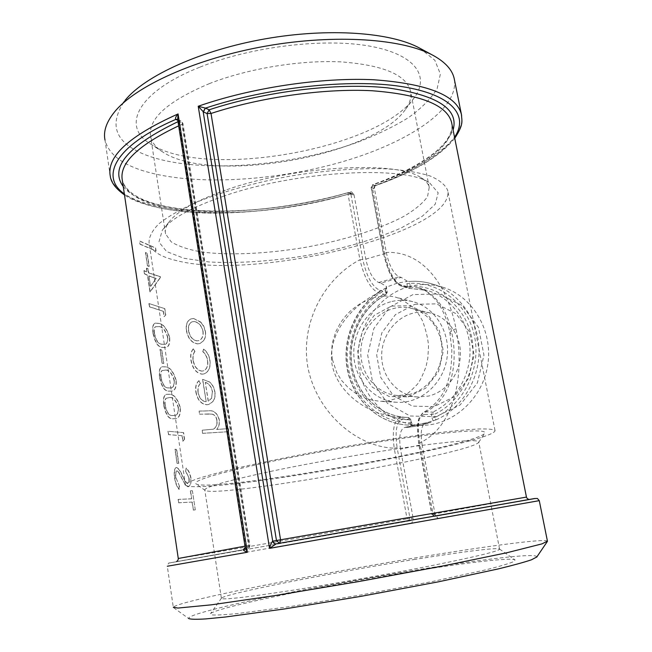 <?xml version="1.0" encoding="UTF-8"?>
<svg xmlns="http://www.w3.org/2000/svg" width="652" height="652" viewBox="0 0 652 652"><rect width="100%" height="100%" fill="white"/><g stroke="black" fill="none" stroke-linecap="round" stroke-linejoin="round"><path stroke-width="0.49" stroke-dasharray="3.26 2.44" d="M400.206 284.606L402.268 286.326C394.289 282.332 388.364 271.085 384.484 252.585L372.21 186.521L372.626 184.687C408.608 171.794 435.21 155.551 445.715 141.533C453.971 130.098 451.649 124.76 451.795 123.472C455.292 144.883 420.287 169.561 372.21 186.521L371.322 187.564L373.457 188.526L374.387 188.306L386.449 253.147C389.391 266.04 393.621 273.913 399.154 276.766L401.257 277.402L406.677 280.841L407.337 286.66L408.755 288.29L409.48 288.371L410.279 286.358L407.337 286.66L400.206 284.606C392.944 280.882 387.394 270.498 383.555 253.465L384.484 252.585C418.527 249.626 446.294 279.309 456.001 328.73C465.634 378.217 452.732 427.72 419.839 442.847L433.091 514.192L526.449 497.109M353.066 195.029L351.95 193.546L350.654 193.497L351.452 191.696L354.028 194.793L353.066 195.029L350.874 194.1L348.021 194.255C256.423 221.582 131.688 219.553 122.34 180.4C133.546 218.249 257.524 219.537 348.225 192.511L348.021 194.255L359.928 259.724L362.797 259.496C366.571 276.391 372.202 286.652 379.668 290.27L378.445 292.87C370.483 288.926 364.313 277.874 359.928 259.724C326.709 276.994 300.336 319.57 307.63 366.033C316.114 412.341 356.44 446.913 394.207 448.185C391.868 429.301 394.199 418.983 401.2 417.231L408.486 417.451L409.937 422.838L411.656 425.145L412.251 425.096M178.664 125.836L181.867 124.434L179.496 121.003L178.004 121.655M123.252 186.545C148.648 218.803 262.56 217.907 348.445 192.56L349.741 192.609L348.445 192.56L350.654 193.497C268.151 217.67 161.125 220.792 124.336 193.88M245.185 547.354L245.462 546.026L249.325 545.349C249.471 547.313 248.746 548.536 247.149 549.017L248.542 545.512L181.867 124.434L182.91 123.375L178.648 121.305L177.32 119.422L178.387 121.182L177.711 119.821M547.427 541.119C544.501 538.259 480.597 546.995 407.899 559.131C334.818 571.339 252.585 586.881 205.616 597.697C185.396 602.366 174.622 605.545 173.293 607.232L167.303 566.238L411.901 522.945L410.32 520.752L169.707 562.888L410.32 520.752L412.048 517.965L413.213 518.552L411.901 522.945M435.112 514.664L433.979 514.061L436.644 516.091L437.818 518.381L435.112 514.664L422.08 444.64L400.524 449.114L413.213 518.552M374.387 188.306L375.503 183.986L375.332 185.722L372.977 184.695C417.419 168.811 444.126 150.571 453.091 129.984M354.028 194.793L365.796 259.146C368.69 271.925 372.977 279.708 378.665 282.479L380.833 283.082L401.257 277.402M454.436 79.78C458.625 110.962 403.669 145.029 336.293 163.473C268.608 181.965 189.023 185.853 141.044 170.115C120.375 163.204 108.362 153.196 105.005 140.066L110.278 176.179C113.497 188.232 125.42 197.287 146.064 203.351C195.722 218.078 281.721 211.99 351.452 191.696M433.979 514.061L431.991 514.395L418.78 443.246C416.188 425.528 418.103 415.935 424.525 414.46L425.797 411.836C450.491 399.725 458.315 366.367 452.146 334.354C447.076 309.032 435.862 293.555 418.502 287.915L402.268 286.326L409.366 288.355L427.329 290.482L408.755 288.29L401.648 286.252C399.554 285.625 397.304 283.93 394.884 281.159C390.597 275.307 390.613 274.557 388.828 270.963L383.343 253.302L371.102 187.352L372.977 184.695L371.322 187.564L383.555 253.465M373.457 188.526L375.104 185.673C414.37 171.769 440.85 155.624 454.542 137.246M178.648 121.305L245.462 546.026L243.62 549.62L245.299 548.332L245.714 545.96M178.273 558.487L178.273 558.462C182.275 558.299 309.121 536.237 407.06 518.829L408.25 521.111L409.986 518.316L412.048 517.965M177.784 120.278L181.044 121.003L182.381 122.886L249.325 545.349L249.789 545.276L244.997 546.148M407.06 518.829L409.986 518.316L397.125 447.753L394.207 448.185L407.06 518.829M400.524 449.114C398.698 436.367 400.141 429.122 404.868 427.378L408.25 427.337L412.137 425.454L411.29 422.406L409.937 422.838C379.871 422.846 353.661 398.69 348.323 367.932C342.822 337.19 358.51 303.783 385.389 290.075L386.041 294.777L378.445 292.87C351.689 305.609 327.622 333.441 331.901 363.645C337.214 393.792 369.986 416.041 399.904 417.207L401.347 417.231L403.376 419.106C396.726 420.646 394.639 430.198 397.125 447.753M279.863 543.197L528.658 499.644L434.664 516.433L433.091 514.192L431.811 514.428L434.664 516.433L535.202 498.478M529.139 499.44L279.488 543.271M406.775 283.685L409.717 283.384L409.684 281.444M424.525 414.46L434.428 414.297L432.708 412.129L425.797 411.836L423.67 412.284C418.266 416.22 416.995 426.408 419.839 442.847L418.78 443.246M418.356 287.866L427.329 290.482C450.719 297.222 468.698 320.874 469.962 347.866C471.29 374.843 455.601 401.583 432.708 412.129L431.445 414.721L432.031 417.818L435.006 417.386L434.428 414.297C461.274 402.072 477.924 368.274 471.738 337.524C465.756 306.717 438.519 284.785 410.279 286.358L409.717 283.384C439.424 281.387 468.307 304.337 474.623 336.815C481.168 369.219 463.409 404.835 435.006 417.386L435.935 419.888L424.599 423.384L412.137 425.454M422.08 444.64C420.222 432.39 421.388 425.145 425.577 422.903L428.535 422.822C422.545 424.933 415.511 426.449 407.443 427.378M432.031 417.818L433.058 420.931L430.524 422.537L428.535 422.822M411.102 422.366L410.727 419.342L409.374 419.774C380.833 419.538 356.025 396.538 350.931 367.288C345.69 338.046 360.483 306.269 385.935 293.017L387.223 292.357L386.677 289.406L385.389 290.075L386.62 287.369L386.669 289.406L386.4 286.448L380.833 283.082M379.668 290.27L387.223 292.357L386.041 294.777C361.656 307.434 347.263 337.891 352.023 366.082C356.66 394.281 380.026 416.595 407.198 417.427C379.871 416.587 356.432 394.183 351.803 366.025C347.043 337.883 361.371 307.491 385.813 294.785L387.019 292.226L386.473 289.268M140.245 244.182L156.089 250.947L155.624 247.907L139.781 241.061L140.001 244.239L155.877 251.004L155.412 247.972L139.536 241.118L140.001 244.239M147.678 265.731L149.226 266.391L147.238 253.131L145.689 252.43L147.442 265.788L148.998 266.448L147.01 253.196L145.453 252.487L147.442 265.788M160.457 276.733L148.746 272.846L148.143 268.844L146.659 268.168L147.262 272.177L144.182 270.604L144.654 273.75L147.727 275.307L150.213 291.884L160.555 277.361L160.457 276.733L148.746 272.846M164.826 308.649L149.104 303.587L149.585 306.766L163.399 311.322L164.198 316.636L165.787 315.014L164.826 308.649L149.104 303.587M169.659 337.475C166.961 328.502 163.318 323.816 158.729 323.408L155.6 323.074C153.253 323.4 152.454 326.725 153.212 333.058C155.2 342.414 158.232 347.174 162.324 347.329L165.852 347.492C168.852 346.937 170.123 343.596 169.659 337.475L169.447 337.532C166.749 328.559 163.098 323.873 158.501 323.465L158.729 323.408M162.266 363.082L163.791 363.449L161.745 349.798L160.213 349.39L162.03 363.131L163.554 363.498L161.509 349.855L159.976 349.439L162.03 363.131M176.162 380.418C173.456 371.404 169.822 366.88 165.258 366.848L162.503 366.717C159.927 367.019 159.031 370.572 159.813 377.353C161.81 386.742 164.842 391.314 168.892 391.078L171.949 391.07C175.201 390.556 176.602 387.003 176.162 380.418L175.95 380.466C173.236 371.461 169.593 366.937 165.021 366.905L165.258 366.848M180.27 407.524C177.556 398.494 173.921 394.085 169.373 394.289L166.879 394.256C164.149 394.541 163.187 398.242 163.994 405.34C165.991 414.737 169.007 419.195 173.041 418.714L175.771 418.617C179.194 418.144 180.702 414.444 180.27 407.524L180.058 407.582C177.336 398.551 173.701 394.134 169.145 394.338L169.373 394.289M183.595 432.602L168.159 431.29L168.656 434.591L182.21 435.748L183.041 441.265L184.597 439.203L183.595 432.602L168.159 431.29M177.287 463.319L178.787 463.368L176.676 449.318L175.176 449.22L177.042 463.368L178.55 463.417L176.439 449.367L174.932 449.269L177.042 463.368M179.463 486.196L176.064 477.997C175.502 474.02 175.812 471.632 177.002 470.85L178.77 472.187L185.201 484.795L188.412 486.677C190.645 485.667 191.476 482.643 190.889 477.598C190.066 473.45 188.55 470.271 186.358 468.063L185.73 471.021L189.064 478.038C189.471 481.078 189.023 482.879 187.735 483.442L185.095 481.127L182.747 476.237C180.8 471.412 178.778 468.503 176.684 467.508L176.342 467.533C174.524 468.592 174.019 472.056 174.817 477.932C175.706 483.23 177.181 487.036 179.251 489.334L179.463 486.196L176.064 477.997M195.298 509.856L192.397 490.728L190.539 490.842L191.737 498.78L178.322 499.391L178.827 502.765L192.234 502.056L193.432 510.027L195.298 509.856L192.397 490.728M200.832 322.104L193.701 318.51L191.215 318.82C187.336 320.531 185.787 324.468 186.586 330.621C188.183 338.502 191.867 342.903 197.637 343.84L200.05 343.498L203.709 340.613C205.429 338.127 205.999 335.055 205.429 331.379L203.856 326.318L201.395 322.707L193.701 318.51M202.935 351.599C205.502 353.881 207.067 356.856 207.638 360.532C208.33 365.739 206.953 369.179 203.53 370.858L201.973 371.094C197.352 370.295 194.443 366.709 193.261 360.328C192.699 356.644 193.261 353.677 194.94 351.436L193.359 348.853C191.085 351.575 190.351 355.389 191.158 360.295C192.658 368.519 196.358 373.131 202.25 374.134L204.215 373.849C208.917 371.746 210.832 367.223 209.96 360.279C209.219 355.511 207.14 351.778 203.742 349.089L202.772 351.656C205.339 353.93 206.912 356.913 207.483 360.58L207.638 360.532M199.08 380.662C196.276 383.132 195.274 386.97 196.081 392.194C197.686 400.075 201.362 404.24 207.1 404.696L208.893 404.427L212.862 401.616C214.85 399.024 215.527 395.748 214.907 391.787C214.247 387.687 212.479 384.419 209.585 381.958L202.731 379.358L206.195 401.64C202.079 401.249 199.422 398.233 198.241 392.594C197.654 388.543 198.412 385.471 200.514 383.384L198.901 380.719C196.089 383.18 195.087 387.027 195.893 392.251L196.081 392.194M199.765 414.175L212.291 414.126C214.891 414.9 216.464 416.987 217.018 420.385C217.434 424.688 216.219 427.622 213.367 429.187L202.234 430.19L202.527 433.36L228.722 431.697L228.241 428.649L216.668 429.497C218.787 426.962 219.61 423.71 219.129 419.749C217.173 412.993 213.506 410.043 208.135 410.89L199.096 411.119L199.577 414.224L199.096 411.119M199.284 411.07L208.306 410.841C213.669 409.986 217.328 412.944 219.292 419.701C219.765 423.661 218.95 426.913 216.831 429.448L228.387 428.6L228.868 431.657L202.715 433.311M433.058 420.931L433.661 420.458M406.677 280.841L407.443 281.314L396.848 283.286L386.921 286.937L386.017 287.972C358.135 301.794 341.672 335.951 346.986 367.647C352.137 399.358 378.861 424.648 409.929 425.145L411.656 425.145M435.935 419.888C461.779 408.78 479.978 379.244 479.008 349.007C478.12 318.755 458.356 291.917 432.309 283.995C424.9 281.737 417.361 280.882 409.684 281.436L407.443 281.314M408.739 286.717C377.459 295.234 355.438 329.056 358.282 362.748C360.833 396.457 388.209 424.835 420.801 425.308C452.105 426.082 482.415 399.521 487.72 365.128C493.311 330.784 472.708 296.155 442.708 287.198C431.412 283.816 420.092 283.653 408.739 286.717M386.4 286.448L386.685 287.043M209.602 83.521C167.45 101.28 147.792 118.974 150.636 136.618C151.957 142.527 155.983 147.654 162.723 151.973C211.346 184.777 374.264 156.048 405.658 109.137C410.1 102.845 411.697 96.732 410.458 90.807C406 74.695 382.895 65.053 341.135 61.891C300.58 59.862 248.143 68.46 209.602 83.521M200.025 67.107C250.8 46.659 323.441 37.857 369.179 46.031C415.161 54.14 429.888 75.974 414.623 97.238C379.293 149.341 204.695 180.123 150.359 143.839C121.166 126.659 136.863 92.013 200.025 67.107M226.969 189.667C295.299 165.543 397.59 160.522 420.947 177.694C425.634 180.555 428.397 183.774 429.236 187.36L427.525 196.692C422.798 203.269 414.892 209.83 403.808 216.382C379.464 229.26 343.637 240.36 305.788 247.271C267.825 253.726 229.895 255.633 201.77 252.006C188.664 249.724 178.477 246.35 171.223 241.884L165.535 233.856C164.728 230.27 165.861 226.358 168.925 222.136C177.148 211.158 196.496 200.335 226.969 189.667M419.961 48.297L434.835 60.253L440.377 74.043L437.133 88.737C430.996 98.696 421.412 108.346 408.372 117.678C393.751 126.643 376.986 134.793 358.054 142.103C290.197 166.643 199.634 173.831 148.566 156.007C115.437 144.019 107.629 125.445 125.127 100.286L114.483 112.005M412.635 313.278C394.069 318.103 380.556 337.915 381.722 358.087C382.732 378.274 398.356 395.617 417.451 396.954L428.242 396.131C445.862 392.227 459.929 374.378 460.426 354.81C461.037 335.25 448.038 317.304 430.744 313.123C424.705 311.664 418.674 311.721 412.635 313.278M414.794 304.321L436.408 303.865L456.017 313.653L469.554 331.95L474.102 355.112L468.609 378.339L454.257 396.75L434.118 406.62L412.39 406.131L393.409 395.65L380.744 377.426L376.677 355.055L381.885 332.748L395.405 314.671L414.794 304.321M408.714 394.656L397.581 395.511C374.476 393.987 357.28 369.456 361.363 345.087C365.014 320.654 388.959 302.65 411.404 308.347C429.236 312.65 442.635 331.289 441.983 351.648C441.445 371.999 426.897 390.581 408.714 394.656M412.952 294.59L389.904 306.994L373.857 328.526L367.679 355.047L372.479 381.664L387.492 403.401L410.075 415.992L436.017 416.685L460.141 404.965L477.378 382.944L483.963 355.12L478.478 327.377L462.211 305.535L438.739 293.938L412.952 294.59M415.332 559.326C335.291 572.081 226.619 593.385 221.533 598.063L221.387 598.259C221.468 600.174 245.176 597.509 292.52 590.272C335.641 583.556 392.251 573.499 434.02 565.154C476.759 556.482 498.617 551.168 499.595 549.204L499.53 549.041C497.835 547.232 461.404 551.902 415.332 559.326M421.974 569.815C472.015 561.991 512.333 557.37 515.096 559.938L512.977 561.918C508.063 563.866 499.277 566.441 486.62 569.652L432.749 581.454L361.754 594.828L290.979 606.45L237.735 613.54C225.339 614.746 216.831 615.219 212.218 614.95L210.539 613.638C217.532 606.939 335.185 583.214 421.974 569.815M272.984 470.915C226.896 480.793 204.166 487.191 204.809 490.117L205.233 490.5C219.577 497.998 472.724 453.36 478.674 442.284L478.715 441.82C476.873 439.318 454.688 440.923 412.154 446.644C370.638 452.415 315.014 462.113 272.984 470.915M536.824 556.971C537.949 547.778 303.685 586.401 217.548 608.389C197.809 613.328 188.167 616.702 188.648 618.52L173.31 607.468M408.217 396.872L425.886 388.054L438.486 371.705L443.327 351.135L439.391 330.613L427.565 314.394L410.385 305.698L391.387 306.09L374.305 315.291L362.357 331.371L357.744 351.224L361.306 371.118L372.439 387.272L389.138 396.522L408.217 396.872M390.589 301.803C368.396 307.736 352.365 331.705 353.865 355.959C355.177 380.23 373.963 400.98 396.856 402.292C420.043 403.881 442.977 384.289 446.913 358.657C451.102 333.066 435.349 307.345 412.814 301.672C405.405 299.79 398.005 299.83 390.589 301.803M267.108 462.398C312.993 452.578 374.435 441.95 418.828 436.123C464.118 430.442 486.172 429.415 484.99 433.058C477.394 446.188 213.008 492.806 196.17 483.988C191.916 480.931 215.559 473.735 267.108 462.398M211.696 485.976C195.633 487.199 186.912 486.897 185.527 485.088C185.853 483.588 189.854 481.453 197.523 478.698C207.369 475.601 220.718 472.024 237.572 467.973C265.046 461.649 299.594 454.697 336.212 448.152C372.895 441.771 408.111 436.424 436.75 432.855C454.452 430.809 468.764 429.505 479.676 428.943C488.446 428.804 493.556 429.326 495.023 430.516C496.653 440.891 288.917 480.671 211.696 485.976M223.717 196.146C191.313 207.417 170.857 218.762 162.332 230.18L158.909 242.039L166.659 251.566L183.937 258.273L208.721 261.941C237.54 263.636 272.104 261.256 307.288 255.405C342.324 248.877 375.234 239.357 401.053 228.029L422.284 216.244L435.243 204.206L438.168 192.796L429.766 183.025C405.699 165.111 296.505 170.62 223.717 196.146M176.928 260.71C160.636 256.953 151.354 251.085 149.088 243.098C148.746 237.255 151.949 230.881 158.689 223.978C167.54 216.88 179.805 209.757 195.502 202.617C221.207 192.095 253.946 182.829 289.064 176.301C324.329 170.416 358.616 167.866 386.978 168.852C404.607 170.123 419.073 172.527 430.377 176.073C439.644 180.156 445.422 184.948 447.696 190.441C455.911 232.617 255.649 281.036 176.928 260.71M332.414 359.57C331.493 353.351 331.566 347.5 332.618 341.998L335.788 331.681L340.483 322.797C346.416 314.647 346.815 314.614 350.091 311.33C354.68 307.394 358.714 304.46 362.186 302.52L374.15 297.63L382.471 296.171C383.93 295.926 391.917 295.91 395.903 297.263L400.613 298.852L413.14 307.255C416.155 310.295 419.342 314.957 422.716 321.232C426.538 332.153 428.462 340.825 428.478 347.247L427.802 358.339L426.041 366.563C422.683 375.487 419.741 381.444 417.239 384.427C410.548 391.379 405.552 395.536 402.26 396.881L386.726 401.208L380.043 401.29C372.74 400.336 367.883 399.301 365.479 398.176L355.984 393.531L348.339 387.785L341.518 380.369L336.791 372.748L332.414 359.57M202.234 430.19L202.527 433.36M213.367 429.187L202.047 430.238M217.018 420.385L216.855 420.426C217.271 424.729 216.056 427.663 213.196 429.228M212.291 414.126L212.128 414.175C214.728 414.941 216.301 417.027 216.855 420.426M208.045 413.947L212.128 414.175M207.874 413.996L199.577 414.224M195.893 392.251C197.499 400.124 201.183 404.289 206.928 404.753L207.1 404.696M206.928 404.753L208.721 404.476L212.862 401.616M212.699 401.665C214.687 399.073 215.372 395.797 214.752 391.844L214.907 391.787M214.752 391.844C214.092 387.744 212.324 384.468 209.431 382.015L209.585 381.958M209.431 382.015L202.731 379.358M202.56 379.407L206.195 401.64M206.024 401.689C201.9 401.306 199.243 398.29 198.061 392.643L198.241 392.594M198.061 392.643C197.475 388.592 198.232 385.528 200.343 383.441L200.514 383.384M200.343 383.441L198.901 380.719M212.365 391.77L211.582 398.217L208.224 401.306L205.282 382.439C209.056 383.735 211.419 386.848 212.365 391.77L211.582 398.217M211.745 398.168L208.224 401.306M208.395 401.257L205.282 382.439M205.453 382.382C209.219 383.678 211.574 386.791 212.528 391.722M207.483 360.58C208.167 365.788 206.798 369.236 203.359 370.915L201.973 371.094M201.802 371.143C197.173 370.352 194.263 366.766 193.082 360.385L193.261 360.328M193.082 360.385C192.519 356.693 193.082 353.734 194.769 351.493L194.94 351.436M194.769 351.493L193.359 348.853M193.179 348.91C190.906 351.632 190.164 355.446 190.971 360.352L191.158 360.295M190.971 360.352C192.479 368.576 196.179 373.188 202.079 374.183L202.25 374.134M202.079 374.183L204.052 373.898C208.754 371.803 210.677 367.28 209.805 360.336L209.96 360.279M209.805 360.336C209.064 355.568 206.986 351.835 203.579 349.146L203.742 349.089M203.579 349.146L202.772 351.656M193.53 318.575L191.044 318.885C187.157 320.588 185.608 324.525 186.399 330.686L186.586 330.621M186.399 330.686C188.004 338.559 191.688 342.96 197.466 343.897L197.637 343.84M197.466 343.897L199.887 343.555L203.709 340.613M203.554 340.67C205.274 338.192 205.845 335.112 205.274 331.436L205.429 331.379M205.274 331.436L203.701 326.383L200.669 322.169M196.985 340.882C192.568 340.165 189.748 336.815 188.518 330.841C187.915 326.13 189.121 323.115 192.136 321.803L193.978 321.566C198.526 322.324 201.501 325.609 202.919 331.42C203.391 336.098 202.047 339.162 198.876 340.613L197.157 340.825C192.747 340.108 189.928 336.758 188.697 330.784L188.518 330.841M188.697 330.784C188.094 326.065 189.292 323.05 192.307 321.738L193.978 321.566M194.149 321.509C198.689 322.259 201.664 325.544 203.074 331.363L202.919 331.42M203.074 331.363C203.554 336.041 202.201 339.105 199.031 340.548L197.157 340.825M192.177 490.769L190.539 490.842M190.311 490.883L191.737 498.78M191.509 498.829L178.322 499.391M178.069 499.44L178.827 502.765M192.234 502.056L178.575 502.806M192.006 502.105L193.432 510.027M195.07 509.897L193.212 510.068M175.812 478.046C175.249 474.061 175.567 471.681 176.757 470.899L177.197 470.826M176.953 470.874L178.77 472.187M178.534 472.235L185.201 484.795M184.964 484.835L188.053 486.734M187.825 486.783L188.183 486.726C190.425 485.716 191.248 482.684 190.669 477.647L190.889 477.598M190.669 477.647C189.838 473.491 188.33 470.312 186.138 468.112L186.358 468.063M186.138 468.112L185.73 471.021M185.502 471.07L189.064 478.038M188.835 478.087C189.243 481.127 188.803 482.928 187.507 483.491L187.637 483.458M187.409 483.507L185.095 481.127M184.866 481.176L182.747 476.237M182.511 476.286C180.563 471.453 178.534 468.543 176.439 467.557L176.684 467.508M176.439 467.557L176.097 467.582C174.28 468.641 173.766 472.105 174.565 477.981L174.817 477.932M174.565 477.981C175.453 483.279 176.928 487.077 178.998 489.383L179.251 489.334M178.998 489.383L179.219 486.245M167.914 431.339L168.656 434.591M182.21 435.748L168.403 434.639M181.981 435.805L183.041 441.265M182.821 441.314L184.597 439.203M184.377 439.252L183.375 432.651M169.145 394.338L166.635 394.305C163.905 394.599 162.935 398.29 163.742 405.389L163.994 405.34M163.742 405.389C165.763 414.802 168.778 419.26 172.813 418.763L173.041 418.714M172.813 418.763L175.543 418.666C178.974 418.193 180.482 414.493 180.058 407.582M164.997 405.577C164.516 401.689 164.891 399.252 166.121 398.274L169.634 397.557C173.106 397.272 175.942 400.532 178.143 407.345C178.42 412.431 177.32 415.128 174.842 415.454L172.332 415.528C169.161 416.082 166.716 412.765 164.997 405.577L165.241 405.528C164.76 401.64 165.135 399.211 166.366 398.225L166.121 398.274M166.366 398.225L169.634 397.557M169.862 397.508C173.334 397.215 176.162 400.483 178.363 407.288L178.143 407.345M178.363 407.288C178.64 412.382 177.54 415.079 175.07 415.397L172.568 415.479C169.406 416.033 166.961 412.716 165.241 405.528M165.021 366.905L162.258 366.766C159.683 367.076 158.778 370.621 159.569 377.41L159.813 377.353M159.569 377.41C161.582 386.799 164.614 391.379 168.656 391.127L168.892 391.078M168.656 391.127L171.729 391.118C174.98 390.605 176.39 387.06 175.95 380.466M160.832 377.687C160.351 373.84 160.734 371.477 161.981 370.597L165.51 370.091C168.998 369.994 171.835 373.351 174.035 380.149C174.337 384.973 173.302 387.573 170.922 387.94L168.183 387.916C165.005 388.282 162.552 384.867 160.832 377.687L161.077 377.638C160.596 373.792 160.979 371.428 162.218 370.54L161.981 370.597M162.218 370.54L165.51 370.091M165.738 370.043C169.218 369.945 172.055 373.294 174.255 380.1L174.035 380.149M174.255 380.1C174.557 384.924 173.522 387.524 171.15 387.891L168.42 387.867C165.241 388.225 162.796 384.819 161.077 377.638M158.501 323.465L155.363 323.131C153.008 323.457 152.209 326.791 152.959 333.107L153.212 333.058M152.959 333.107C154.964 342.479 158.012 347.239 162.087 347.377L162.324 347.329M162.087 347.377L165.632 347.549C168.632 346.986 169.903 343.653 169.447 337.532M154.239 333.531C153.766 329.749 154.165 327.491 155.42 326.766L158.982 326.619C162.487 326.807 165.339 330.303 167.523 337.092C167.849 341.575 166.904 344.012 164.695 344.403L161.623 344.215C158.412 344.264 155.95 340.703 154.239 333.531L154.483 333.474C154.011 329.692 154.41 327.443 155.657 326.717L155.42 326.766M155.657 326.717L158.982 326.619M159.21 326.562C162.715 326.75 165.559 330.246 167.735 337.035L167.523 337.092M167.735 337.035C168.061 341.518 167.124 343.963 164.915 344.354L161.851 344.158C158.648 344.207 156.195 340.654 154.483 333.474M148.86 303.636L149.585 306.766M163.399 311.322L149.332 306.815M163.179 311.379L164.198 316.636M163.986 316.693L165.787 315.014M165.575 315.071L164.614 308.706M146.431 268.241L147.034 272.251L146.431 268.241L147.906 268.909L148.509 272.911L148.143 268.844M147.922 268.893L146.659 268.168M146.431 268.233L147.034 272.251L143.945 270.67L147.262 272.177M143.962 270.653L144.426 273.799L144.182 270.604M143.945 270.67L144.418 273.791L147.507 275.356L144.654 273.75M144.418 273.799L147.499 275.356L149.993 291.933L160.351 277.41L149.976 291.909L147.727 275.307M148.509 272.911L160.262 276.79L160.555 277.361M150.53 286.424L156.024 278.534L150.53 286.424L148.966 276L156.015 278.543L148.966 276L150.547 286.391L148.99 276.016L156.007 278.543L150.539 286.399M156.015 278.543L150.767 286.334M156.219 278.485L149.21 275.959M362.797 259.496L350.874 194.1L349.741 192.609L351.941 193.538M539.269 500.646L437.818 518.381M375.503 183.986C427.247 165.82 465.52 138.974 461.624 115.428M365.796 259.146L386.449 253.147M399.904 417.207L408.527 417.459L410.54 419.301L403.376 419.106M442.708 287.198L432.309 283.995C424.941 281.745 417.435 280.898 409.806 281.452M386.269 287.948C358.437 301.737 341.917 335.91 347.198 367.63C352.316 399.374 378.967 424.656 409.929 425.145L420.801 425.308M378.665 282.479L399.154 276.766M426.506 422.781L405.34 427.353M456.001 328.73C451.73 330.523 449.709 331.974 449.929 333.099L452.146 334.354M160.237 276.815L160.327 277.41M351.95 193.546L350.98 193.505C307.206 205.812 263.302 212.348 219.284 213.114C177.735 213.962 138.99 205.543 124.491 194.932M176.521 561.608L247.157 549.008C249.031 548.479 249.912 547.24 249.789 545.276L182.91 123.375L181.044 121.003L177.311 119.422M374.46 186.513L375.332 185.722C413.368 172.348 439.839 156.537 454.754 138.289M243.522 549.644L169.161 563.043C169.333 561.837 166.594 566.262 167.303 566.238M418.502 287.915L418.502 287.915C422.545 288.07 428.511 292.308 436.4 300.613C444.403 311.33 448.552 324.989 449.929 333.099L451.836 350.116C451.73 363.694 450.442 374.003 447.981 381.061C444.093 394.639 435.992 405.055 423.67 412.284L419.44 417.15C418.853 419 418.576 417.956 417.484 425.764L418.592 443.213L431.811 514.428L434.656 516.433L435.666 516.107M412.243 425.096L410.727 419.342L408.527 417.459L399.969 417.207M408.25 427.337L419.888 425.454L430.524 422.537M404.868 427.378L425.577 422.903M405.658 109.137L414.623 97.238M162.723 151.973L150.359 143.839M429.236 187.36L410.458 90.807M165.535 233.856L150.636 136.618M430.744 313.123L411.404 308.347M417.451 396.954L397.581 395.511M221.533 598.063L210.539 613.638M499.53 549.041L515.096 559.938M499.595 549.204L478.715 441.82M221.387 598.259L204.809 490.117M478.674 442.284L484.99 433.058M205.233 490.5L196.17 483.988M168.925 222.136L162.332 230.18M420.947 177.694L429.766 183.025M412.814 301.672L395.903 297.263M396.856 402.292L380.043 401.298M432.928 55.298L433.702 55.713M495.023 430.516L447.696 190.441M185.527 485.088L149.088 243.098M149.976 291.917L147.499 275.356"/><path stroke-width="0.98" d="M177.694 119.675L178.077 113.937C175.934 116.333 175.127 118.134 175.641 119.34L177.165 119.349L175.755 119.414L177.784 120.278M175.641 119.34L175.755 119.414C114.728 145.755 99.732 176.831 124.336 193.88M245.185 547.354L243.416 549.669C243.155 550.247 244.459 551.111 247.344 552.26L245.16 547.232L177.686 119.675M173.293 607.232L177.963 608.063L211.582 604.803L275.551 595.488L358.739 581.551L442.268 566.099L507.158 552.684L542.024 543.866L547.427 541.119M105.005 140.066C103.187 131.459 106.349 122.103 114.483 112.005C135.314 86.154 195.836 58.427 265.926 46.088C336.008 33.708 403.637 38.843 433.702 55.713C445.446 62.315 452.268 69.911 454.183 78.501L454.436 79.78M203.448 111.932L207.1 113.578L209.137 109.797L211.02 113.472C260.947 97.083 324.525 88.224 372.023 90.742C420.491 94.483 447.003 105.021 451.567 122.348L526.449 497.093L272.715 541.152L203.188 111.802L205.347 108.077L198.224 106.252L203.448 111.932L205.347 108.077M279.488 543.271L276.464 540.5L207.1 113.578L211.02 113.472L280.547 539.791L279.863 543.197M272.96 541.095C273.441 543.018 274.533 543.931 276.236 543.841L534.436 498.552L537.411 498.47L539.269 500.646L269.545 548.365L276.244 543.841L535.202 498.478M461.624 115.428L461.388 114.271C456.392 95.168 427.117 83.66 373.563 79.748C321.102 77.246 251.281 87.694 198.224 106.252L269.545 548.365C270.458 544.852 271.517 542.448 272.715 541.152C273.269 543.059 274.394 543.964 276.106 543.874M125.127 100.286C144.891 75.893 200.669 50.204 264.932 38.892C329.187 27.539 391.534 32.404 419.961 48.297L432.928 55.298M188.648 618.52C190.441 619.359 196.105 619.498 205.649 618.927L225.356 617.012L284.851 608.903L361.558 596.254L438.511 581.804L498.65 568.821C513.466 565.194 524.404 562.187 531.462 559.799L536.824 556.971M451.567 122.348L451.787 123.464L451.567 122.348M178.004 121.655C127.678 145.999 109.422 167.621 123.252 186.545M244.997 546.148L178.273 558.487L122.34 180.4C118.966 163.465 137.735 145.274 178.664 125.836M124.491 194.932C115.763 188.672 111.027 182.421 110.278 176.179C106.472 156.635 129.072 135.885 178.077 113.937L247.344 552.26L167.303 566.238M453.091 129.984C459.106 109.039 437.28 94.996 387.614 87.873C338.347 82.478 265.397 91.198 209.137 109.797L205.494 108.134C267.964 87.27 350.222 78.566 401.2 86.488C452.439 94.385 469.106 115.722 454.542 137.246M177.14 119.389L177.711 119.821M547.46 541.258L539.269 500.646M454.754 138.289C463.865 124.092 461.909 121.745 461.388 114.271L454.183 78.501M178.273 558.487C178.33 559.734 177.751 560.769 176.521 561.608M526.449 497.093C526.857 498.332 527.753 499.114 529.139 499.44M536.71 557.142L547.321 541.519"/></g></svg>
